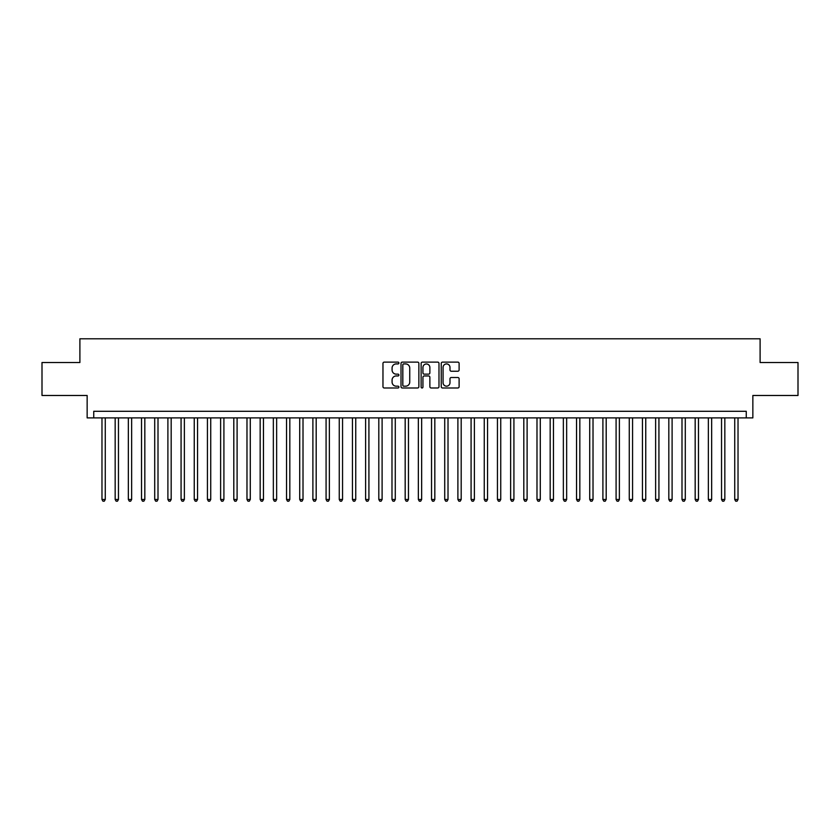 <?xml version="1.0" encoding="UTF-8"?>
<svg xmlns="http://www.w3.org/2000/svg" width="840" height="840" viewBox="0 0 840 840"><rect width="100%" height="100%" fill="white"/><g stroke="black" fill="none" stroke-linecap="round" stroke-linejoin="round"><path stroke-width="1.26" d="M398.906 363.017A0.903 0.903 0 0 0 398.003 362.114L384.258 362.114A1.292 1.292 0 0 0 382.967 363.405L382.967 386.694A1.292 1.292 0 0 0 384.258 387.986L398.003 387.986A0.903 0.903 0 0 0 398.906 387.082A0.903 0.903 0 0 0 398.003 386.18L396.228 386.18A4.137 4.137 0 0 1 392.081 382.032L392.081 380.1A4.137 4.137 0 0 1 396.228 375.953L398.003 375.953A0.903 0.903 0 0 0 398.906 375.05A0.903 0.903 0 0 0 398.003 374.147L396.228 374.147A4.137 4.137 0 0 1 392.081 369.999L392.081 368.056A4.137 4.137 0 0 1 396.228 363.919L398.003 363.919A0.903 0.903 0 0 0 398.906 363.017M457.81 371.228A1.292 1.292 0 0 0 459.113 369.936L459.113 363.405A1.292 1.292 0 0 0 457.81 362.114L442.544 362.114A1.292 1.292 0 0 0 441.252 363.405L441.252 386.694A1.292 1.292 0 0 0 442.544 387.986L457.81 387.986A1.292 1.292 0 0 0 459.113 386.694L459.113 378.798A1.292 1.292 0 0 0 457.81 377.506L451.28 377.506A1.292 1.292 0 0 0 449.988 378.798L449.988 382.715A3.465 3.465 0 0 1 446.523 386.18A3.465 3.465 0 0 1 443.069 382.715L443.069 367.385A3.465 3.465 0 0 1 446.523 363.919A3.465 3.465 0 0 1 449.988 367.385L449.988 369.936A1.292 1.292 0 0 0 451.28 371.228L457.81 371.228M746.256 417.89L752.85 417.89L752.85 395.483L798 395.483L798 362.523L760.106 362.523L760.106 338.793L79.895 338.793L79.895 362.523L42 362.523L42 395.483L87.15 395.483L87.15 417.89L746.256 417.89L746.256 411.296L93.744 411.296L93.744 417.89M418.866 363.405A1.292 1.292 0 0 0 417.575 362.114L402.308 362.114A1.292 1.292 0 0 0 401.016 363.405L401.016 386.694A1.292 1.292 0 0 0 402.308 387.986L417.575 387.986A1.292 1.292 0 0 0 418.866 386.694L418.866 363.405M422.425 362.114L437.693 362.114A1.292 1.292 0 0 1 438.984 363.405L438.984 386.694A1.292 1.292 0 0 1 437.693 387.986L431.161 387.986A1.292 1.292 0 0 1 429.87 386.694L429.87 377.244A1.292 1.292 0 0 0 428.568 375.953L424.242 375.953A1.292 1.292 0 0 0 422.94 377.244L422.94 387.082A0.903 0.903 0 0 1 422.037 387.986A0.903 0.903 0 0 1 421.134 387.082L421.134 363.405A1.292 1.292 0 0 1 422.425 362.114M403.725 363.919A0.903 0.903 0 0 0 402.822 364.822L402.822 385.266A0.903 0.903 0 0 0 403.725 386.18L405.605 386.18A4.137 4.137 0 0 0 409.742 382.032L409.742 368.056A4.137 4.137 0 0 0 405.605 363.919L403.725 363.919M429.87 367.447A3.465 3.465 0 0 0 426.405 363.983A3.465 3.465 0 0 0 422.94 367.447L422.94 372.844A1.292 1.292 0 0 0 424.242 374.147L428.568 374.147A1.292 1.292 0 0 0 429.87 372.844L429.87 367.447M101.976 417.89L101.976 499.485L105.273 499.485L105.273 417.89M105.273 499.485L104.286 501.207L102.963 501.207L101.976 499.485M115.164 417.89L115.164 499.485L118.461 499.485L118.461 417.89M118.461 499.485L117.464 501.207L116.151 501.207L115.164 499.485M128.341 417.89L128.341 499.485L131.639 499.485L131.639 417.89M131.639 499.485L130.651 501.207L129.329 501.207L128.341 499.485M141.529 417.89L141.529 499.485L144.827 499.485L144.827 417.89M144.827 499.485L143.829 501.207L142.517 501.207L141.529 499.485M154.707 417.89L154.707 499.485L158.004 499.485L158.004 417.89M158.004 499.485L157.017 501.207L155.694 501.207L154.707 499.485M167.895 417.89L167.895 499.485L171.181 499.485L171.181 417.89M171.181 499.485L170.195 501.207L168.882 501.207L167.895 499.485M181.072 417.89L181.072 499.485L184.37 499.485L184.37 417.89M184.37 499.485L183.383 501.207L182.059 501.207L181.072 499.485M194.25 417.89L194.25 499.485L197.547 499.485L197.547 417.89M197.547 499.485L196.56 501.207L195.248 501.207L194.25 499.485M207.438 417.89L207.438 499.485L210.735 499.485L210.735 417.89M210.735 499.485L209.748 501.207L208.425 501.207L207.438 499.485M220.616 417.89L220.616 499.485L223.913 499.485L223.913 417.89M223.913 499.485L222.925 501.207L221.603 501.207L220.616 499.485M233.803 417.89L233.803 499.485L237.101 499.485L237.101 417.89M237.101 499.485L236.103 501.207L234.791 501.207L233.803 499.485M246.981 417.89L246.981 499.485L250.278 499.485L250.278 417.89M250.278 499.485L249.291 501.207L247.968 501.207L246.981 499.485M260.169 417.89L260.169 499.485L263.466 499.485L263.466 417.89M263.466 499.485L262.469 501.207L261.156 501.207L260.169 499.485M273.346 417.89L273.346 499.485L276.644 499.485L276.644 417.89M276.644 499.485L275.656 501.207L274.334 501.207L273.346 499.485M286.534 417.89L286.534 499.485L289.821 499.485L289.821 417.89M289.821 499.485L288.834 501.207L287.522 501.207L286.534 499.485M299.712 417.89L299.712 499.485L303.009 499.485L303.009 417.89M303.009 499.485L302.022 501.207L300.699 501.207L299.712 499.485M312.889 417.89L312.889 499.485L316.187 499.485L316.187 417.89M316.187 499.485L315.2 501.207L313.887 501.207L312.889 499.485M326.078 417.89L326.078 499.485L329.375 499.485L329.375 417.89M329.375 499.485L328.387 501.207L327.065 501.207L326.078 499.485M339.255 417.89L339.255 499.485L342.552 499.485L342.552 417.89M342.552 499.485L341.565 501.207L340.253 501.207L339.255 499.485M352.443 417.89L352.443 499.485L355.74 499.485L355.74 417.89M355.74 499.485L354.753 501.207L353.43 501.207L352.443 499.485M365.62 417.89L365.62 499.485L368.918 499.485L368.918 417.89M368.918 499.485L367.931 501.207L366.608 501.207L365.62 499.485M378.808 417.89L378.808 499.485L382.106 499.485L382.106 417.89M382.106 499.485L381.108 501.207L379.796 501.207L378.808 499.485M391.986 417.89L391.986 499.485L395.283 499.485L395.283 417.89M395.283 499.485L394.296 501.207L392.973 501.207L391.986 499.485M405.174 417.89L405.174 499.485L408.461 499.485L408.461 417.89M408.461 499.485L407.474 501.207L406.161 501.207L405.174 499.485M418.352 417.89L418.352 499.485L421.649 499.485L421.649 417.89M421.649 499.485L420.661 501.207L419.339 501.207L418.352 499.485M431.54 417.89L431.54 499.485L434.826 499.485L434.826 417.89M434.826 499.485L433.839 501.207L432.526 501.207L431.54 499.485M444.717 417.89L444.717 499.485L448.014 499.485L448.014 417.89M448.014 499.485L447.027 501.207L445.704 501.207L444.717 499.485M457.894 417.89L457.894 499.485L461.192 499.485L461.192 417.89M461.192 499.485L460.205 501.207L458.892 501.207L457.894 499.485M471.082 417.89L471.082 499.485L474.38 499.485L474.38 417.89M474.38 499.485L473.393 501.207L472.07 501.207L471.082 499.485M484.26 417.89L484.26 499.485L487.557 499.485L487.557 417.89M487.557 499.485L486.57 501.207L485.247 501.207L484.26 499.485M497.448 417.89L497.448 499.485L500.745 499.485L500.745 417.89M500.745 499.485L499.748 501.207L498.435 501.207L497.448 499.485M510.626 417.89L510.626 499.485L513.923 499.485L513.923 417.89M513.923 499.485L512.936 501.207L511.613 501.207L510.626 499.485M523.813 417.89L523.813 499.485L527.111 499.485L527.111 417.89M527.111 499.485L526.113 501.207L524.801 501.207L523.813 499.485M536.991 417.89L536.991 499.485L540.288 499.485L540.288 417.89M540.288 499.485L539.301 501.207L537.978 501.207L536.991 499.485M550.179 417.89L550.179 499.485L553.466 499.485L553.466 417.89M553.466 499.485L552.478 501.207L551.166 501.207L550.179 499.485M563.356 417.89L563.356 499.485L566.654 499.485L566.654 417.89M566.654 499.485L565.667 501.207L564.344 501.207L563.356 499.485M576.534 417.89L576.534 499.485L579.831 499.485L579.831 417.89M579.831 499.485L578.844 501.207L577.532 501.207L576.534 499.485M589.722 417.89L589.722 499.485L593.019 499.485L593.019 417.89M593.019 499.485L592.032 501.207L590.709 501.207L589.722 499.485M602.9 417.89L602.9 499.485L606.197 499.485L606.197 417.89M606.197 499.485L605.21 501.207L603.897 501.207L602.9 499.485M616.087 417.89L616.087 499.485L619.385 499.485L619.385 417.89M619.385 499.485L618.398 501.207L617.075 501.207L616.087 499.485M629.265 417.89L629.265 499.485L632.562 499.485L632.562 417.89M632.562 499.485L631.575 501.207L630.252 501.207L629.265 499.485M642.453 417.89L642.453 499.485L645.75 499.485L645.75 417.89M645.75 499.485L644.752 501.207L643.44 501.207L642.453 499.485M655.63 417.89L655.63 499.485L658.928 499.485L658.928 417.89M658.928 499.485L657.941 501.207L656.618 501.207L655.63 499.485M668.819 417.89L668.819 499.485L672.105 499.485L672.105 417.89M672.105 499.485L671.118 501.207L669.805 501.207L668.819 499.485M681.996 417.89L681.996 499.485L685.293 499.485L685.293 417.89M685.293 499.485L684.306 501.207L682.983 501.207L681.996 499.485M695.174 417.89L695.174 499.485L698.471 499.485L698.471 417.89M698.471 499.485L697.484 501.207L696.171 501.207L695.174 499.485M708.361 417.89L708.361 499.485L711.659 499.485L711.659 417.89M711.659 499.485L710.672 501.207L709.349 501.207L708.361 499.485M721.539 417.89L721.539 499.485L724.836 499.485L724.836 417.89M724.836 499.485L723.849 501.207L722.537 501.207L721.539 499.485M734.727 417.89L734.727 499.485L738.024 499.485L738.024 417.89M738.024 499.485L737.037 501.207L735.714 501.207L734.727 499.485"/></g></svg>
